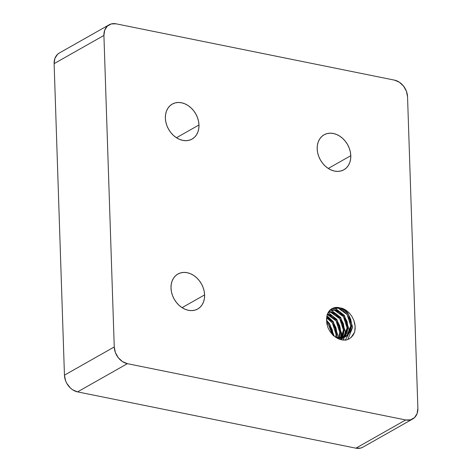 <?xml version="1.0" encoding="UTF-8"?>
<svg xmlns="http://www.w3.org/2000/svg" width="472" height="472" viewBox="0 0 472 472"><rect width="100%" height="100%" fill="white"/><g stroke="black" fill="none" stroke-linecap="round" stroke-linejoin="round"><path stroke-width="0.71" d="M198.977 124.98A20.101 15.611 -119.5 0 1 192.08 139.075A20.101 15.611 -119.5 0 1 174.835 136.591A20.101 15.611 -119.5 0 1 165.371 118.183L165.82 121.918L166.893 125.64L168.551 129.204L170.734 132.479L173.36 135.328L176.322 137.653L179.507 139.364L182.8 140.385L186.062 140.685L189.178 140.255L192.027 139.104L194.493 137.281L196.488 134.856L197.933 131.918L198.771 128.585L198.977 124.98L198.529 121.245L197.455 117.522L195.797 113.959L193.614 110.69L190.989 107.834L188.027 105.51L184.841 103.799L181.549 102.778L178.286 102.477L175.171 102.908L172.321 104.058L169.855 105.881L167.861 108.306L166.415 111.245L165.572 114.578L165.371 118.183A20.101 15.611 -119.5 0 1 172.268 104.088A20.101 15.611 -119.5 0 1 189.514 106.578A20.101 15.611 -119.5 0 1 198.977 124.98L176.451 137.741L198.977 124.98M204.612 294.9A20.101 15.611 -119.5 0 1 197.721 308.995A20.101 15.611 -119.5 0 1 180.475 306.511A20.101 15.611 -119.5 0 1 171.012 288.109L171.454 291.838L172.528 295.56L174.186 299.124L176.375 302.399L178.994 305.254L181.956 307.579L185.148 309.284L188.434 310.31L191.703 310.611L194.818 310.175L197.662 309.03L200.134 307.201L202.128 304.776L203.574 301.838L204.411 298.505L204.612 294.9L204.169 291.171L203.096 287.448L201.432 283.884L199.249 280.61L196.629 277.754L193.662 275.43L190.476 273.725L187.189 272.698L183.921 272.397L180.805 272.828L177.956 273.978L175.49 275.801L173.495 278.232L172.05 281.17L171.212 284.504L171.012 288.109A20.101 15.611 -119.5 0 1 177.903 274.014A20.101 15.611 -119.5 0 1 195.148 276.498A20.101 15.611 -119.5 0 1 204.612 294.9L182.086 307.661L204.612 294.9M350.79 155.683A20.101 15.611 -119.5 0 1 343.899 169.778A20.101 15.611 -119.5 0 1 326.648 167.294A20.101 15.611 -119.5 0 1 317.19 148.886L317.632 152.621L318.706 156.344L320.364 159.908L322.547 163.182L325.173 166.032L328.134 168.362L331.32 170.067L334.613 171.094L337.875 171.395L340.996 170.958L343.84 169.808L346.312 167.985L348.306 165.56L349.752 162.622L350.59 159.288L350.79 155.683L350.342 151.949L349.274 148.232L347.61 144.662L345.427 141.393L342.802 138.538L339.84 136.213L336.654 134.508L333.362 133.482L330.099 133.181L326.984 133.611L324.134 134.762L321.668 136.585L319.674 139.016L318.228 141.948L317.391 145.287L317.19 148.886A20.101 15.611 -119.5 0 1 324.081 134.797A20.101 15.611 -119.5 0 1 341.327 137.281A20.101 15.611 -119.5 0 1 350.79 155.683L328.264 168.445L350.79 155.683M345.333 336.843L346.855 335.669L349.752 331.385L350.784 325.887L351.711 325.361L350.672 330.86L347.781 335.144L345.799 336.595L343.433 337.58L338.265 337.81L335.079 336.872M337.344 338.336L342.513 338.099L345.799 336.595M343.168 337.757L346.064 333.474L347.097 327.975L348.017 327.45L346.985 332.955L343.846 337.451M343.433 337.799L342.111 338.684M341.645 338.937L341.191 339.209M340.401 339.327L341.315 338.365M343.297 335.043L341.675 337.917L344.33 329.539L343.297 335.043M343.409 330.064L344.33 329.539L343.409 330.064L342.466 324.164L339.722 318.736L335.627 314.6L330.842 312.352L328.465 312.057L330.842 312.352L339.722 318.736L343.409 330.064L342.371 335.562L341.091 337.97L343.409 330.064M339.604 337.132L340.642 331.633L339.604 337.132M338.961 338.507L338.707 338.949L338.961 338.507M327.326 314.488L336.029 320.83L339.722 332.152L338.601 337.863L339.722 332.152L340.642 331.633L339.722 332.152L338.778 326.252L336.029 320.83L331.934 316.688L327.155 314.44M336.955 333.722L336.507 337.392L336.955 333.722L336.029 334.241L336.955 333.722L336.011 327.816L333.262 322.394L329.173 318.258L326.766 316.842L333.262 322.394L336.955 333.722M335.751 337.138L336.029 334.241L335.085 328.341L332.341 322.919L328.246 318.777L326.659 317.78L332.341 322.919L336.029 334.241L335.757 337.138M340.259 339.51L344.094 337.232L348.017 327.45L344.33 316.128L335.456 309.744L330.341 309.821L335.456 309.744L340.235 311.986L344.33 316.128L347.073 321.55L348.017 327.45L347.097 327.975L346.153 322.069L343.409 316.647L339.315 312.511L334.53 310.263L329.822 310.234M343.386 323.639L344.33 329.539L340.642 318.216L331.763 311.833L328.807 311.544L331.763 311.833L336.548 314.075L340.642 318.216L343.386 323.639M339.698 325.727L340.642 331.633L336.955 320.305L327.574 313.815L332.86 316.163L336.955 320.305L339.698 325.727M333.262 335.362L329.574 324.482L326.589 321.214L329.574 324.482L332.317 329.91L333.262 335.81M326.701 322.695L328.654 325.007L332.241 334.347L331.397 330.429L328.654 325.007L326.695 322.695M362.85 447.208L360.708 448.075L355.9 448.176L405.702 419.962L355.9 448.176L77.573 391.878L127.375 363.67L405.702 419.962A15.139 11.753 -119.5 0 0 412.693 418.977A15.139 11.753 -119.5 0 0 417.879 408.363L407.548 96.837A15.139 11.753 -119.5 0 0 394.427 80.122L399.306 82.175L403.507 86.075L406.404 91.226L407.548 96.837L417.879 408.363L417.101 413.584L414.51 417.626L410.504 419.868L405.702 419.962L127.375 363.67L122.496 361.617L118.289 357.717L115.398 352.566L114.254 346.955L103.917 35.429L104.701 30.202L107.291 26.166L111.292 23.924L116.1 23.824L394.427 80.122L116.1 23.824A15.139 11.753 -119.5 0 0 109.109 24.815L59.307 53.023A15.139 11.753 60.5 0 0 54.121 63.637L103.917 35.429L114.254 346.955L64.452 375.163L54.121 63.637L54.899 58.416L57.49 54.374L59.348 53M335.073 336.872L338.265 337.81L347.781 335.144L351.711 325.361C350.95 316.193 346.761 310.287 339.144 307.65L342.743 308.464L346.2 310.287L349.321 312.995L351.9 316.387L353.793 320.211L355.156 326.276L354.678 332.082L351.162 337.338L349.091 338.92L346.318 340.046L342.814 340.058L339.232 339.156L335.775 337.356L332.612 334.731L329.94 331.433L327.957 327.639L326.825 323.603L326.618 319.579A15.564 12.083 -119.5 0 1 331.958 308.67A15.564 12.083 -119.5 0 1 339.144 307.65L334.2 307.756L331.999 308.647L328.541 311.933L327.426 314.21L326.777 316.789L326.825 323.603L327.957 327.639L329.94 331.433L332.612 334.731L335.775 337.356L341.026 339.722L346.318 340.046L349.038 338.949L351.38 337.22L353.298 334.896L354.678 332.082L355.198 328.282L354.909 324.246L353.793 320.211L351.9 316.387L349.321 312.995L346.2 310.287L342.743 308.464L339.144 307.65L343.923 309.897L348.017 314.039L350.767 319.461L351.711 325.361L350.784 325.887L349.841 319.981L347.097 314.558L343.002 310.423L338.217 308.175L333.509 308.145L331.663 308.841L338.217 308.175L347.097 314.558L350.784 325.887L346.855 335.669L337.439 338.347M412.693 418.977L362.891 447.185A15.139 11.753 60.5 0 1 355.9 448.176L77.573 391.878L72.694 389.825L70.464 388.072L66.847 383.459L65.596 380.774L64.452 375.163L54.121 63.637L103.917 35.429A15.139 11.753 -119.5 0 1 109.109 24.815M114.254 346.955L64.452 375.163A15.139 11.753 60.5 0 0 77.573 391.878L127.375 363.67A15.139 11.753 -119.5 0 1 114.254 346.955M349.038 338.949L351.38 337.22M339.799 326.052L341.15 333.68L340.684 337.987M334.182 336.176L329.574 323.686L326.583 320.329L329.574 323.686L334.182 336.176M337.804 337.722L337.922 335.509L333.262 321.597L326.972 315.744L333.262 321.597L337.922 335.509L337.804 337.722M344.767 335.899L345.297 331.332L340.637 317.42L331.049 310.021L340.637 317.42L345.297 331.332L344.767 335.899M348.46 333.81L348.991 329.244L344.33 315.326L334.736 307.927L344.33 315.326L348.991 329.244L348.46 333.81M347.256 339.757L347.935 339.167L352.678 327.155L348.017 313.237L344.041 309.018L348.017 313.237L352.678 327.155L347.935 339.167L347.256 339.757M348.206 334.725L345.303 340.147M344.519 336.813L344.377 337.268M344.324 337.409L343.114 340.094M328.241 312.44L336.949 319.509L341.61 333.421L341.085 337.97M340.831 338.902L340.684 339.356M343.327 337.61L347.097 327.975L343.409 316.647L334.53 310.263L329.928 310.21"/></g></svg>
